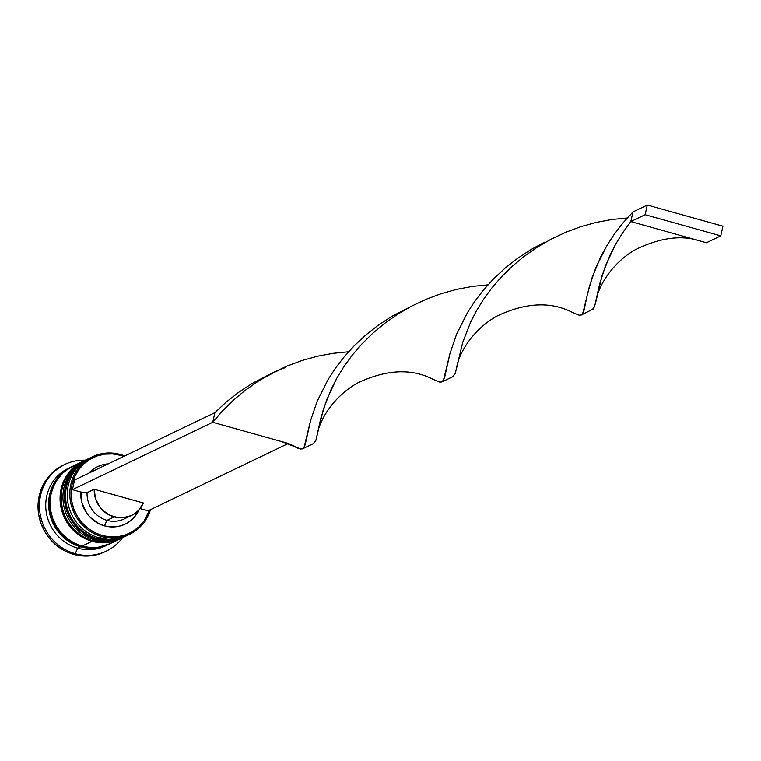 <?xml version="1.0" encoding="UTF-8"?>
<svg xmlns="http://www.w3.org/2000/svg" width="761" height="761" viewBox="0 0 761 761"><rect width="100%" height="100%" fill="white"/><g stroke="black" fill="none" stroke-linecap="round" stroke-linejoin="round"><path stroke-width="1.14" d="M83.168 461.699A42.997 40.818 64.4 0 0 66.255 503.991A42.997 40.818 64.4 0 0 97.484 538.693A42.997 40.818 -115.6 0 1 65.807 501.023A42.997 40.818 -115.6 0 1 88.133 458.845A42.997 40.818 -115.6 0 1 88.999 458.445L87.848 458.988A42.997 40.818 64.4 0 0 65.513 501.166A42.997 40.818 64.4 0 0 97.189 538.836A42.997 40.818 -115.6 0 1 65.969 504.134A42.997 40.818 -115.6 0 1 82.882 461.841M97.189 538.836A3.034 0.732 105.6 0 1 97.018 538.855A3.034 0.732 -74.4 0 0 97.189 538.836L97.189 538.836A42.997 40.818 64.4 0 0 125.061 536.505A42.997 40.818 64.4 0 0 125.204 536.438M87.848 458.988C53.631 473.057 60.48 530.874 97.028 538.855L125.346 536.372A42.997 40.818 -115.6 0 1 97.484 538.693M78.868 463.763A42.997 40.818 64.4 0 0 61.955 506.055A42.997 40.818 64.4 0 0 93.184 540.757A42.997 40.818 -115.6 0 1 61.508 503.088A42.997 40.818 -115.6 0 1 83.834 460.909L83.548 461.052A42.997 40.818 64.4 0 0 61.222 503.23A42.997 40.818 64.4 0 0 92.899 540.89A42.997 40.818 -115.6 0 1 61.67 506.198A42.997 40.818 -115.6 0 1 78.583 463.896M92.899 540.89A3.034 0.732 105.6 0 1 92.728 540.919A3.034 0.732 -74.4 0 0 92.899 540.89L92.899 540.89A42.997 40.818 64.4 0 0 120.771 538.569A42.997 40.818 64.4 0 0 120.913 538.503M83.548 461.052C49.332 475.121 56.19 532.938 92.737 540.919L121.056 538.427A42.997 40.818 -115.6 0 1 93.184 540.757M61.907 473.932L56.656 479.925L52.68 486.907L50.131 494.612L49.113 502.745L49.655 511.002L51.738 519.04L55.296 526.574L60.176 533.309L66.197 538.978L73.123 543.373L80.695 546.322A42.492 40.343 -115.6 0 1 50.521 515.092A42.492 40.343 -115.6 0 1 61.869 473.97M92.423 456.79L89.846 458.027A42.997 40.818 64.4 0 0 67.52 500.205A42.997 40.818 64.4 0 0 99.196 537.875L101.774 536.629L102.278 535.525A41.988 39.857 -115.6 0 1 72.086 484.434A41.988 39.857 -115.6 0 1 120.362 455.287L120.295 454.46A42.997 40.818 64.4 0 0 70.849 484.31A42.997 40.818 64.4 0 0 101.774 536.629A42.997 40.818 -115.6 0 1 70.098 498.969A42.997 40.818 -115.6 0 1 92.423 456.79A42.997 40.818 -115.6 0 1 120.295 454.46A42.997 40.818 -115.6 0 1 124.68 455.953A42.997 40.818 64.4 0 0 120.295 454.46L120.362 455.287L112.533 453.917L104.657 454.146L97.037 455.953L89.969 459.283L83.72 463.991L78.526 469.918L74.597 476.824L72.086 484.434L71.077 492.472L71.61 500.624L73.674 508.576L77.184 516.015L82.007 522.674L87.953 528.277L94.802 532.614L102.278 535.525L110.107 536.895L117.984 536.676L125.603 534.859L132.671 531.539L138.921 526.821L144.114 520.895L149.536 510.108A41.988 39.857 -115.6 0 1 102.278 535.525L101.774 536.629L99.196 537.875A42.997 40.818 -115.6 0 1 67.444 499.454A42.997 40.818 -115.6 0 1 91.149 457.428M124.633 536.705A42.997 40.818 -115.6 0 1 124.205 536.914A42.997 40.818 -115.6 0 1 96.333 539.245L94.906 539.93L96.333 539.245A42.997 40.818 -115.6 0 1 64.656 501.575A42.997 40.818 -115.6 0 1 86.982 459.397L85.555 460.082A42.997 40.818 64.4 0 0 63.23 502.26A42.997 40.818 64.4 0 0 94.906 539.93A42.997 40.818 -115.6 0 1 63.182 501.86A42.997 40.818 -115.6 0 1 86.269 459.749M64.038 464.809A48.057 45.622 64.4 0 0 63.315 465.152A48.057 45.622 64.4 0 0 38.364 512.286A48.057 45.622 64.4 0 0 73.769 554.389L75.196 553.704A48.057 45.622 -115.6 0 1 39.8 511.601A48.057 45.622 -115.6 0 1 64.752 464.457A48.057 45.622 -115.6 0 1 85.308 460.205A48.057 45.622 64.4 0 0 39.743 500.614A48.057 45.622 64.4 0 0 75.196 553.704L77.717 548.177A42.997 40.818 -115.6 0 1 45.955 509.689A42.997 40.818 -115.6 0 1 69.812 467.682M76.652 464.629L69.413 468.034L63.011 472.857L57.693 478.926L53.67 485.994L51.092 493.794L50.055 502.022L50.607 510.374L52.718 518.517L56.314 526.136L61.251 532.947L67.349 538.693L74.359 543.135L82.017 546.122L92.043 541.309A42.997 40.818 -115.6 0 1 60.366 503.639A42.997 40.818 -115.6 0 1 82.692 461.461L72.666 466.274A42.997 40.818 64.4 0 0 50.34 508.453A42.997 40.818 64.4 0 0 82.017 546.122L90.036 547.52L98.102 547.292L110.06 543.706M71.239 466.959L68.376 468.338A42.997 40.818 64.4 0 0 46.041 510.517A42.997 40.818 64.4 0 0 77.717 548.177L80.58 546.807A42.997 40.818 -115.6 0 1 48.904 509.138A42.997 40.818 -115.6 0 1 71.239 466.959A42.997 40.818 -115.6 0 1 71.943 466.626L61.574 473.551L56.266 479.611L52.243 486.679L49.665 494.479L48.628 502.717L49.18 511.059L51.291 519.202L54.887 526.831L59.824 533.642L65.912 539.378L72.923 543.82L80.58 546.807L77.717 548.177A42.997 40.818 64.4 0 0 105.589 545.856L108.452 544.476A42.997 40.818 -115.6 0 1 80.58 546.807L88.599 548.205L96.666 547.977L104.466 546.122L109.165 544.125A42.997 40.818 -115.6 0 1 108.452 544.476M127.791 516.871A26.806 25.455 -115.6 0 1 106.978 520.343A26.806 25.455 64.4 0 0 124.357 518.888L131.51 515.454A26.806 25.455 -115.6 0 1 114.14 516.9L106.978 520.343L104.457 525.861A31.867 30.259 64.4 0 0 139.073 509.775L133.917 517.594L129.96 521.19L125.413 523.987L120.438 525.899L115.177 526.859L109.793 526.85L104.457 525.861L99.339 523.929L90.359 517.49L86.783 513.19L81.998 503.078L80.828 492.015L72.409 489.665L74.588 480.001L214.906 412.633L212.728 422.298L288.371 443.454L297.427 448.029L300.386 449L302.517 448.847L304.039 447.458L305.161 444.728L310.631 420.395L317.147 401.332L328.105 379.501L335.496 368.134L344.229 356.785L354.265 345.732L365.565 335.192L377.998 325.404L391.439 316.566L412.262 305.808L391.439 316.566L377.998 325.404L365.565 335.192L354.265 345.732L344.229 356.785L335.496 368.134L328.105 379.501L317.147 401.332L310.631 420.395L304.039 447.458L302.517 448.847L300.386 449L288.371 443.454M293.908 446.346L281.465 441.523L212.728 422.298L222.317 411.111L233.189 400.372L245.251 390.298L258.36 381.118L272.362 372.995L287.049 366.07L302.212 360.457L317.603 356.205L332.976 353.332L348.586 351.763L332.976 353.332L317.603 356.205L302.212 360.457L287.049 366.07L272.362 372.995L258.36 381.118L245.251 390.298L233.189 400.372L222.317 411.111L212.728 422.298L214.906 412.633L226.198 402.093L238.64 392.315L252.081 383.477L272.895 372.709L252.081 383.477L238.64 392.315L226.198 402.093L214.906 412.633L74.588 480.001L72.409 489.665L212.728 422.298L72.409 489.665L80.828 492.015L87.058 492.671L94.221 489.237L143.429 503.002L138.521 510.374L135.201 513.266L131.415 515.501L122.959 517.765L118.526 517.727L109.917 515.321L102.488 510.079L99.501 506.569L95.41 498.322L94.221 489.237L87.058 492.671A26.806 25.455 64.4 0 0 106.978 520.343A26.806 25.455 -115.6 0 1 87.058 492.671L80.828 492.015A31.867 30.259 64.4 0 0 104.457 525.861L106.978 520.343L114.14 516.9A26.806 25.455 -115.6 0 1 94.221 489.237L143.429 503.002A26.806 25.455 -115.6 0 1 131.51 515.454M123.748 456.4L120.362 455.287A41.988 39.857 -115.6 0 1 123.748 456.4M88.723 473.218L92.69 469.623L97.227 466.826L102.212 464.914L108.119 463.906A31.867 30.259 64.4 0 0 88.742 473.209M148.053 510.821L140.081 508.586L148.053 510.821L287.924 443.663L148.053 510.821M105.113 551.696L100.462 553.628L91.739 555.701L82.73 555.958L73.769 554.389L65.208 551.059L57.37 546.084L50.559 539.673L45.042 532.063L41.027 523.539L38.668 514.436L38.05 505.114L39.211 495.906L42.083 487.192L46.583 479.287L52.528 472.514L63.515 465.057M73.769 554.389A48.057 45.622 64.4 0 0 104.913 551.792L106.35 551.097A48.057 45.622 -115.6 0 1 75.196 553.704L73.769 554.389M107.006 545.142A42.997 40.818 -115.6 0 1 77.717 548.177L75.196 553.704A48.057 45.622 64.4 0 0 122.531 537.723A48.057 45.622 -115.6 0 1 106.35 551.097M80.695 546.322L88.618 547.711L97.123 547.406M82.017 546.122A42.997 40.818 64.4 0 0 109.888 543.792L119.905 538.978A42.997 40.818 -115.6 0 1 92.043 541.309L82.017 546.122M120.352 538.759L115.929 540.624L108.119 542.479L100.052 542.707L92.043 541.309L84.376 538.322L77.365 533.88L71.277 528.144L66.34 521.323L62.744 513.704L60.633 505.561L60.081 497.218L61.118 488.981L63.696 481.18L67.719 474.113L73.027 468.053L83.139 461.252M123.472 537.256A42.997 40.818 -115.6 0 1 94.906 539.93A42.997 40.818 64.4 0 0 122.768 537.608L124.205 536.914M124.642 536.705L120.219 538.56L112.419 540.415L104.352 540.652L96.333 539.245L88.676 536.267L81.665 531.815L75.567 526.079L70.63 519.268L67.035 511.639L64.923 503.497L64.381 495.154L65.408 486.916L67.986 479.116L72.01 472.048L77.327 465.989L87.429 459.187M128.343 534.897A42.997 40.818 -115.6 0 1 99.196 537.875A42.997 40.818 64.4 0 0 127.068 535.544L129.646 534.308A42.997 40.818 -115.6 0 1 101.774 536.629A42.997 40.818 64.4 0 0 150.459 509.661A42.997 40.818 -115.6 0 1 129.646 534.308M313.408 443.606L315.834 440.533L320.904 417.989L326.764 399.582L336.885 378.103L343.82 366.773L352.086 355.397L361.684 344.21L372.557 333.461L384.609 323.396L397.718 314.207L411.72 306.084L426.407 299.168L441.57 293.556L456.961 289.304L472.343 286.421L487.944 284.861L472.343 286.421L456.961 289.304L441.57 293.556L426.407 299.168L411.72 306.084L397.718 314.207L384.609 323.396L372.557 333.461L361.684 344.21L352.086 355.397L343.82 366.773L336.885 378.103L331.225 389.118L323.377 409.266L315.834 440.533L313.408 443.606L302.878 448.667M592.134 309.794L594.56 306.721L599.62 284.176L605.49 265.77L615.601 244.291L622.546 232.971L630.812 221.584L632.99 211.919L622.945 222.973L614.222 234.321L606.821 245.689L600.733 256.838L592.134 277.508L587.368 294.583L583.887 310.916L581.604 314.854L593.323 308.976L595.559 303.097L602.103 275.463L609.951 255.306L615.601 244.291L622.546 232.971L630.812 221.584L632.99 211.919L647.307 205.042L632.99 211.919L622.945 222.973L614.222 234.321L606.821 245.689L595.873 267.52L589.356 286.583L582.755 313.646L581.242 315.035L579.111 315.187L572.633 312.533C550.859 301.204 525.499 302.459 496.543 316.291C470.926 330.921 458.103 355.558 456.59 368.162L455.192 373.622L452.766 376.705M317.232 435.073C318.735 422.469 331.568 397.822 357.185 383.192C386.131 369.361 411.492 368.115 433.266 379.435L439.744 382.098L441.875 381.946L443.397 380.548L449.998 353.485L456.514 334.431L467.463 312.6L474.864 301.223L483.587 289.884L493.632 278.821L504.923 268.291L517.366 258.502L530.798 249.665L545.066 241.941L530.798 249.665L517.366 258.502L504.923 268.291L493.632 278.821L483.587 289.884L474.864 301.223L467.463 312.6L456.514 334.431L449.998 353.485L444.529 377.827L442.246 381.756L452.776 376.705L455.192 373.622L462.745 342.364L470.583 322.207L476.243 311.192L483.187 299.872L491.454 288.486L501.042 277.299L511.915 266.559L523.968 256.486L537.085 247.306L551.088 239.182L565.775 232.257L580.928 226.645L596.32 222.393L611.701 219.52L627.302 217.95L611.701 219.52L596.32 222.393L580.928 226.645L565.775 232.257L551.088 239.182L537.085 247.306L523.968 256.486L511.915 266.559L501.042 277.299L491.454 288.486L483.187 299.872L476.243 311.192L470.583 322.207L462.745 342.364L456.59 368.162M706.455 242.74L630.812 221.584L645.128 214.707L630.812 221.584L706.455 242.74L720.772 235.862L706.455 242.74M722.95 226.198L647.307 205.042L645.128 214.707L720.772 235.862L722.95 226.198L647.307 205.042L645.128 214.707L720.772 235.862L722.95 226.198M126.202 535.944L125.346 536.372M121.912 538.008L121.056 538.427M63.315 465.152L64.752 464.457M261.261 379.301C274.854 371.891 282.873 368.039 285.308 367.753M699.549 240.809C681.247 234.845 659.987 237.736 635.749 249.475C610.683 263.496 597.261 289.066 595.958 301.261"/></g></svg>
